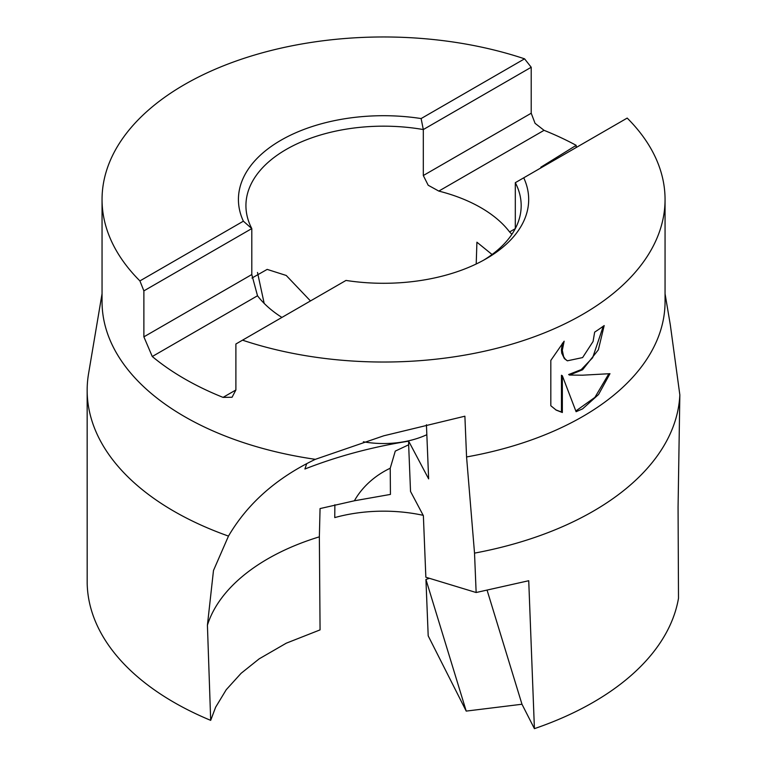 <?xml version="1.0" encoding="UTF-8"?>
<svg xmlns="http://www.w3.org/2000/svg" width="767" height="767" viewBox="0 0 767 767"><rect width="100%" height="100%" fill="white"/><g stroke="black" fill="none" stroke-linecap="round" stroke-linejoin="round"><path stroke-width="1.15" d="M515.309 228.576L515.309 182.68L523.736 177.81A145.136 83.795 180 0 1 486.182 258.747A145.136 83.795 180 0 1 345.994 280.434L235.891 344L235.891 389.972L232.065 397.248L223.053 397.383A281.508 162.527 180 0 1 152.278 356.521L143.88 336.847L143.88 290.875L139.91 280.914A281.508 162.527 180 0 1 102.049 199.497A281.508 162.527 180 0 1 184.502 84.571A281.508 162.527 180 0 1 524.57 58.829L531.215 67.256L531.215 113.228L535.069 123.324L544.052 130.332A281.508 162.527 180 0 1 576.18 145.337L576.113 147.571M281.911 317.423A137.629 79.461 180 0 1 257.511 295.765L251.797 274.548L251.797 228.576A137.629 79.461 180 0 1 245.929 205.623A137.629 79.461 180 0 1 286.235 149.44A137.629 79.461 180 0 1 423.307 129.556L423.307 175.528L428.197 185.25L438.82 191.088A137.629 79.461 180 0 1 509.595 231.95L511.905 234.299M143.88 290.875L251.797 228.576L243.369 221.184A145.136 83.795 180 0 1 280.933 140.246A145.136 83.795 180 0 1 421.121 118.559L524.57 58.829M523.736 177.81L627.195 118.08A281.508 162.527 180 0 1 665.056 199.497L665.056 301.652A281.508 162.527 180 0 1 582.613 416.577A281.508 162.527 180 0 1 466.566 456.95L474.524 553.132M678.066 507.38L679.84 394.88A296.398 171.118 180 0 1 593.14 511.263A296.398 171.118 180 0 1 474.524 553.122L476.144 592.517L528.731 580.724L534.417 728.65L521.982 704.24L466.211 711.095L425.934 579.459L429.415 578.308M476.144 592.517L425.848 577.225L423.374 515.692L410.527 491.436L408.648 444.802L395.273 451.101L390.23 468.234L390.432 494.418L354.402 500.774L320.06 508.579L319.36 536.833L320.069 629.88L286.292 643.177L259.179 658.843L241.126 673.282L226.246 689.696L215.632 707.212L210.685 720.357A296.398 171.118 180 0 1 87.179 583.141L87.16 390.259A296.398 171.118 180 0 1 88.56 373.663L102.049 293.751M466.211 711.095L428.197 635.862L425.934 579.459M426.835 434.697A68.809 39.731 180 0 1 363.357 441.782M582.613 369.752L569.526 375.063L582.613 375.188L609.976 373.682L598.557 394.506L582.613 408.859L576.094 411.706L562.345 375.763L562.345 412.512L556.209 410.124L550.821 405.733L550.821 360.404L564.138 341.2L562.307 350.298L563.63 356.684L565.25 359.119L567.359 360.816L582.613 357.575L593.073 341.497L594.655 332.14A281.508 162.527 0 0 0 604.185 325.563L598.346 349.819L582.613 369.752M665.056 199.497A281.508 162.527 180 0 1 582.613 314.422A281.508 162.527 180 0 1 242.535 340.165M210.685 720.357L207.416 625.201L213.485 570.495L228.48 536.095C247.568 503.526 276.523 477.937 315.333 459.328A281.508 162.527 180 0 1 102.049 301.652L102.049 199.497M315.323 459.337L383.778 435.79L464.888 416.203L466.566 456.95M251.969 278.047L267.175 269.39L286.235 275.468L310.462 300.942M306.666 463.814L304.911 469.011C337.346 456.298 371.928 447.008 408.658 441.159L428.638 478.876L426.433 424.736M678.066 506.834L678.498 598.289A296.398 171.118 180 0 1 593.14 702.351A296.398 171.118 180 0 1 534.417 728.65M603.284 326.215L592.651 357.719L581.223 369.608L568.644 374.545L569.526 375.063M567.359 360.816L564.368 358.601L561.741 353.156L561.415 349.781L562.422 343.165M555.768 409.866L561.463 412.004L561.463 375.255L562.345 375.763M575.825 410.987L594.914 397.373L608.825 373.807M561.463 412.004L562.345 412.512M228.48 536.095A296.398 171.118 180 0 1 87.16 390.259M487.093 590.197L521.982 704.24M264.174 303.387L257.491 272.448M423.173 515.328A112.605 65.013 0 0 0 334.757 517.591L334.872 504.753M476.211 263.992L476.911 242.199L492.069 254.5M515.309 182.68A137.629 79.461 180 0 1 521.177 205.623A137.629 79.461 180 0 1 483.459 260.281M408.658 441.159A202.057 44.141 -101.7 0 0 408.648 444.802M541.598 167.503L540.84 167.216L576.18 145.337M679.84 394.88L670.329 324.978L665.056 293.751M421.121 118.559L423.307 129.556L531.215 67.256M139.91 280.914L243.369 221.184M354.402 500.774A67.352 52.635 -27.9 0 1 390.23 468.234M207.416 625.201A202.057 118.08 177.6 0 1 319.36 536.833M509.595 231.95L515.261 228.671M223.053 397.383L235.891 389.972M438.82 191.088L544.052 130.332M152.278 356.521L257.511 295.765M423.307 175.528L531.215 113.228M143.88 336.847L251.797 274.548"/></g></svg>
